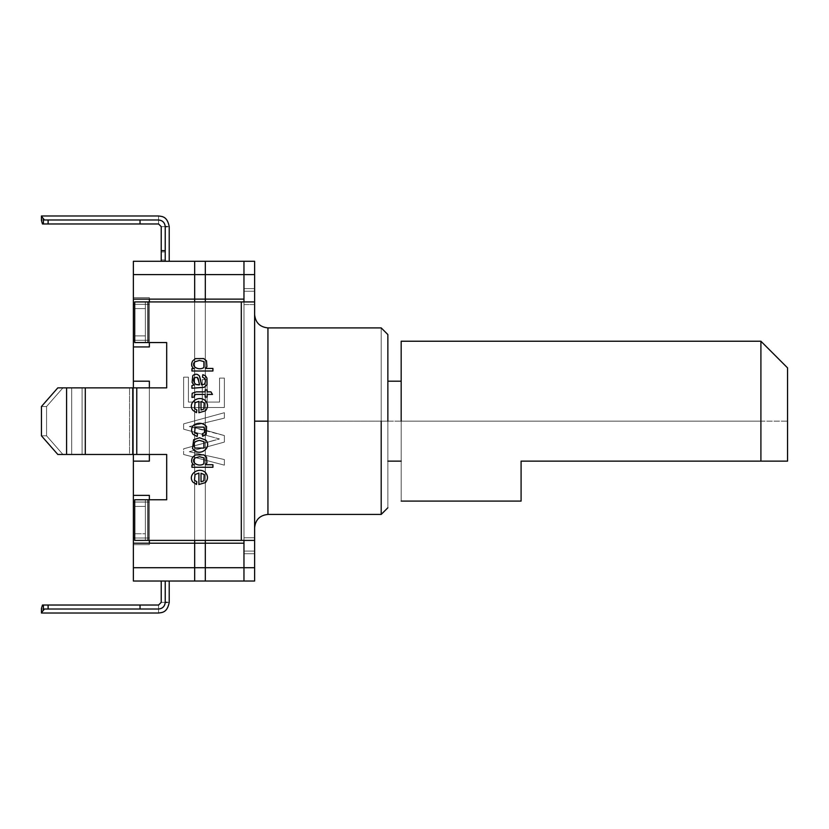 <?xml version="1.0" encoding="UTF-8"?>
<svg xmlns="http://www.w3.org/2000/svg" width="829" height="829" viewBox="0 0 829 829"><rect width="100%" height="100%" fill="white"/><g stroke="black" fill="none" stroke-linecap="round" stroke-linejoin="round"><path stroke-width="0.62" stroke-dasharray="4.14 3.11" d="M787.55 372.584L787.55 421.163L760.908 421.163L760.908 341.227L760.908 421.163L401.174 421.163L401.174 341.227L401.174 501.099L401.174 421.163L760.908 421.163L760.908 461.131L521.089 461.131L521.089 501.099L521.089 461.131L787.55 461.131L787.55 372.584M243.964 299.124L243.964 261.28L205.323 261.28L205.323 543.202L243.964 543.202L243.964 299.124L205.323 299.124L205.323 274.606L243.964 274.606L243.964 299.124L205.323 299.124L243.964 299.124L205.323 299.124L243.964 299.124L243.964 567.72L243.964 543.202L205.323 543.202L205.323 567.72L205.323 543.202L243.964 543.202L205.323 543.202L205.323 299.124L243.964 299.124M243.964 301.922L243.964 540.404L243.964 301.922L241.301 301.922L241.301 540.404L148.039 540.404L148.039 499.773L166.691 499.773L166.691 454.468L136.764 454.468L136.764 387.858L166.691 387.858L166.691 342.553L148.039 342.553L148.039 301.922L241.301 301.922L241.301 540.404L243.964 540.404L243.964 301.922L243.964 540.404L243.964 301.922L243.964 540.404L241.301 540.404L241.301 301.922L243.964 301.922L243.964 540.404L243.964 301.922L241.301 301.922L254.617 301.922L254.617 540.404L241.301 540.404L241.301 301.922L145.376 301.922L145.376 342.553L145.376 335.89L134.712 335.89L134.712 342.553L145.376 342.553L134.712 342.553L134.712 335.89L145.376 335.89L145.376 308.585L134.712 308.585L134.712 335.89L145.376 335.89L145.376 342.553L134.712 342.553L166.691 342.553L166.691 387.858L136.764 387.858L136.764 454.468L66.579 454.468L66.579 387.858L85.294 387.858L85.294 454.468L85.294 387.858L132.754 387.858L132.754 454.468L132.754 387.858L136.764 387.858L82.092 387.858L82.092 454.468L129.552 454.468L129.552 387.858L129.552 454.468L82.092 454.468L82.092 387.858L71.698 387.858L71.698 454.468L82.092 454.468L82.092 387.858L129.552 387.858L129.552 454.468L71.698 454.468L71.698 387.858L62.931 387.858L46.569 406.511L41.45 406.511L41.45 435.816L46.569 435.816L46.569 406.511L46.569 435.816L41.45 435.816L57.812 454.468L62.931 454.468L46.569 435.816L41.45 435.816L41.45 406.511L46.569 406.511L46.569 435.816L62.931 454.468L71.698 454.468L71.698 387.858L82.092 387.858L82.092 454.468L62.931 454.468L46.569 435.816L46.569 406.511L62.931 387.858L57.812 387.858L41.45 406.511L46.569 406.511L41.45 406.511L57.812 387.858L66.579 387.858L66.579 454.468L57.812 454.468L41.45 435.816L46.569 435.816L62.931 454.468L57.812 454.468L166.691 454.468L166.691 499.773L148.039 499.773L166.691 499.773L166.691 454.468L129.552 454.468L136.764 454.468L136.764 387.858L166.691 387.858L166.691 342.553L145.376 342.553L166.691 342.553L166.691 387.858L57.812 387.858L62.931 387.858L46.569 406.511L62.931 387.858L71.698 387.858L71.698 454.468L57.812 454.468L129.552 454.468L129.552 387.858L136.764 387.858L82.092 387.858L136.764 387.858L136.764 454.468L129.552 454.468L166.691 454.468L166.691 499.773L134.712 499.773L134.712 533.741L145.376 533.741L145.376 506.426L134.712 506.426L145.376 506.426L145.376 499.773L134.712 499.773L145.376 499.773L145.376 533.741L134.712 533.741L134.712 506.426L145.376 506.426L134.712 506.426L134.712 499.773L148.039 499.773L134.712 499.773L148.039 499.773L148.039 540.404L134.712 540.404L134.712 499.773L134.712 540.404L134.712 499.773L134.712 540.404L145.376 540.404L145.376 533.741L134.712 533.741L145.376 533.741L145.376 540.404L145.376 499.773L145.376 540.404L148.039 540.404L148.039 499.773L145.376 499.773L148.039 499.773L148.039 540.404L145.376 540.404L145.376 499.773L145.376 540.404L145.376 533.741L145.376 540.404L134.712 540.404L134.712 533.741L134.712 540.404L254.617 540.404L241.301 540.404L254.617 540.404L254.617 301.922L148.039 301.922L148.039 342.553L148.039 301.922L148.039 342.553L134.712 342.553L148.039 342.553L145.376 342.553L145.376 301.922L145.376 335.89L134.712 335.89L134.712 308.585L145.376 308.585L145.376 342.553L145.376 301.922L134.712 301.922L134.712 308.585L145.376 308.585L134.712 308.585L134.712 301.922L134.712 342.553L134.712 301.922L148.039 301.922L145.376 301.922L145.376 342.553L145.376 301.922L148.039 301.922L134.712 301.922L134.712 308.585L134.712 301.922L243.964 301.922L243.964 540.404L254.617 540.404L254.617 301.922L243.964 301.922L254.617 301.922L254.617 274.606L205.323 274.606L205.323 261.28L243.964 261.28L243.964 274.606L243.964 261.28L243.964 274.606L254.617 274.606L254.617 261.28L254.617 553.731L243.964 553.731L254.617 553.731L254.617 540.404L243.964 540.404L243.964 288.596L254.617 288.596L243.964 288.596L254.617 288.596L254.617 301.922L243.964 301.922L254.617 301.922L254.617 288.596L243.964 288.596L243.964 301.922L243.964 274.606L243.964 301.922L254.617 301.922L243.964 301.922L243.964 261.28L254.617 261.28L243.964 261.28L243.964 540.404L254.617 540.404L254.617 553.731L243.964 553.731L243.964 540.404L243.964 553.731L254.617 553.731L254.617 540.404L243.964 540.404L243.964 567.72L205.323 567.72L205.323 581.036L243.964 581.036L243.964 567.72L243.964 581.036L205.323 581.036L205.323 567.72L254.617 567.72L254.617 581.036L243.964 581.036L243.964 567.72L243.964 581.036L254.617 581.036L254.617 540.404L243.964 540.404L254.617 540.404L254.617 567.72L243.964 567.72L243.964 301.922M243.964 537.741L243.964 291.259L243.964 551.067L243.964 537.741L254.617 537.741L254.617 304.585L243.964 304.585L243.964 537.741L243.964 304.585L254.617 304.585L254.617 537.741L243.964 537.741L254.617 537.741L254.617 551.067L243.964 551.067L254.617 551.067L254.617 304.585L254.617 551.067L243.964 551.067L243.964 537.741L243.964 551.067L254.617 551.067L254.617 537.741L243.964 537.741M205.323 540.404L205.323 301.922L205.323 540.404M205.323 543.202L243.964 543.202L205.323 543.202L205.323 567.72L194.67 567.72L194.67 543.202L205.323 543.202L205.323 261.28L194.67 261.28L194.67 581.036L205.323 581.036L205.323 543.202L194.67 543.202L205.323 543.202L194.67 543.202L194.67 274.606L205.323 274.606L205.323 299.124L194.67 299.124L205.323 299.124L194.67 299.124L205.323 299.124L205.323 543.202L194.67 543.202L205.323 543.202M243.964 291.259L254.617 291.259L243.964 291.259L254.617 291.259L254.617 304.585L254.617 291.259L254.617 304.585L243.964 304.585L243.964 291.259L243.964 304.585L254.617 304.585L254.617 291.259L243.964 291.259M254.617 421.163L254.617 314.574L254.617 421.163M387.858 421.163L387.858 334.564L387.858 507.762L387.858 381.195L387.858 421.163L387.858 381.195L387.858 421.163L401.174 421.163L401.174 381.195L401.174 461.131L401.174 421.163L401.174 461.131L401.174 421.163L387.858 421.163L387.858 381.195L387.858 507.762L387.858 421.163L381.195 421.163L381.195 514.426L381.195 327.901L381.195 421.163L267.943 421.163L267.943 327.901L267.943 514.426L267.943 421.163L381.195 421.163L381.195 327.901L381.195 514.426L381.195 421.163L387.858 421.163L387.858 381.195M401.174 421.163L401.174 461.131M521.089 461.131L521.089 501.099L521.089 461.131M760.908 421.163L787.55 421.163L787.55 461.131L760.908 461.131L760.908 421.163M267.943 421.163L267.943 327.901L267.943 421.163M194.67 540.404L194.67 301.922L194.67 540.404M194.67 299.124L205.323 299.124L194.67 299.124L194.67 543.202L149.365 543.202L149.365 495.369L133.376 495.369L133.376 461.131L149.365 461.131L149.365 381.195L133.376 381.195L133.376 346.947L149.365 346.947L149.365 299.124L194.67 299.124L194.67 261.28L205.323 261.28L205.323 274.606L194.67 274.606L194.67 261.28L133.376 261.28L133.376 581.036L194.67 581.036L194.67 567.72L205.323 567.72L205.323 581.036L194.67 581.036L194.67 299.124L133.376 299.124L133.376 274.606L194.67 274.606L194.67 299.124L133.376 299.124L194.67 299.124M133.376 543.202L133.376 544.663L133.376 543.202L194.67 543.202L194.67 567.72L133.376 567.72L133.376 543.202L194.67 543.202L133.376 543.202L133.376 544.663L149.365 544.663L149.365 543.202L133.376 543.202L194.67 543.202L133.376 543.202L133.376 544.663L149.365 544.663L133.376 544.663L133.376 543.202M133.376 454.468L133.376 387.858L133.376 454.468M149.365 387.858L149.365 454.468M149.365 499.773L149.365 540.404L149.365 499.773M149.365 301.922L149.365 342.553L149.365 301.922M133.376 299.124L149.365 299.124L133.376 299.124L133.376 297.652L149.365 297.652L149.365 299.124L149.365 297.652L133.376 297.652L149.365 297.652L149.365 304.316L134.712 304.316L149.365 304.316L149.365 346.947L133.376 346.947L149.365 346.947L133.376 346.947L133.376 304.316L149.365 304.316L149.365 297.652L133.376 297.652L133.376 299.124L149.365 299.124L149.365 297.652L133.376 297.652L149.365 297.652L149.365 346.947L149.365 340.294L133.376 340.294L149.365 340.294L149.365 304.316L133.376 304.316L133.376 297.652L149.365 297.652L149.365 304.316L149.365 297.652L133.376 297.652L133.376 299.124M133.376 538.011L133.376 502.032L149.365 502.032L149.365 538.011L133.376 538.011L149.365 538.011L149.365 495.369L133.376 495.369L149.365 495.369L149.365 544.663L149.365 502.032L134.712 502.032L149.365 502.032L149.365 544.663L133.376 544.663L149.365 544.663L133.376 544.663L149.365 544.663L149.365 538.011L134.712 538.011L149.365 538.011L149.365 544.663L133.376 544.663L133.376 538.011M133.376 495.369L149.365 495.369L149.365 502.032L149.365 495.369L133.376 495.369L149.365 495.369L149.365 502.032L133.376 502.032L133.376 495.369M134.712 340.294L149.365 340.294L149.365 346.947L133.376 346.947L149.365 346.947L149.365 340.294L134.712 340.294M133.376 381.195L149.365 381.195L133.376 381.195L149.365 381.195L149.365 461.131L133.376 461.131L133.376 381.195L149.365 381.195L149.365 461.131L133.376 461.131L149.365 461.131L149.365 381.195L133.376 381.195M149.365 461.131L133.376 461.131L149.365 461.131L149.365 381.195M133.376 274.606L133.376 261.28L194.67 261.28L194.67 274.606L133.376 274.606M133.376 581.036L133.376 567.72L194.67 567.72L194.67 581.036L133.376 581.036M214.67 440.189L183.613 448.81L183.613 454.479L224.379 465.152L224.379 459.546L189.302 451.712L224.379 442.085L224.379 435.557L203.747 429.754L189.302 426.583L224.379 435.557L224.379 442.085L189.302 451.712L224.379 459.546L224.379 465.152L183.613 454.479L183.613 448.81L219.467 438.966L183.613 429.184L219.467 438.966L183.613 448.81L214.67 440.189M198.162 424.521L224.379 418.127L189.302 426.583L224.379 418.127L224.379 412.707L183.613 423.868L183.613 429.184L183.613 423.868L224.379 412.707L224.379 418.127L189.302 426.583L203.747 429.754L189.302 426.583M188.432 377.164L183.613 377.164L183.613 407.495L224.379 407.495L224.379 378.117L219.55 378.117L219.55 402.075L207.115 402.075L207.115 379.63L202.286 379.63L202.286 402.075L188.432 402.075L188.432 377.164L188.432 402.075L202.286 402.075L202.286 379.63L207.115 379.63L207.115 402.075L219.55 402.075L219.55 378.117L224.379 378.117L224.379 407.495L183.613 407.495L183.613 377.164L183.613 407.495L224.379 407.495L224.379 378.117L219.55 378.117L219.55 402.075L207.115 402.075L207.115 379.63L202.286 379.63L202.286 402.075L188.432 402.075L188.432 377.164L183.613 377.164L188.432 377.164L188.432 402.075L202.286 402.075L202.286 379.63L207.115 379.63L207.115 402.075L219.55 402.075L219.55 378.117L224.379 378.117L224.379 407.495L183.613 407.495L183.613 377.164L188.432 377.164M57.812 387.858L82.092 387.858L57.812 387.858M243.964 581.036L243.964 567.72L243.964 581.036M243.964 540.404L243.964 553.731L243.964 540.404M241.301 540.404L148.039 540.404L148.039 499.773L166.691 499.773L166.691 454.468L136.764 454.468L136.764 387.858L166.691 387.858L166.691 342.553L148.039 342.553L148.039 301.922L241.301 301.922L241.301 540.404L241.301 301.922L148.039 301.922L148.039 342.553L166.691 342.553L166.691 387.858L136.764 387.858L136.764 454.468L166.691 454.468L166.691 499.773L148.039 499.773L148.039 540.404L241.301 540.404M183.613 454.479L224.379 465.152L224.379 459.546L189.302 451.712L224.379 442.085L224.379 435.557L203.747 429.754L224.379 435.557L224.379 442.085L189.302 451.712L224.379 459.546L224.379 465.152L183.613 454.479M224.379 412.707L183.613 423.868L183.613 429.184L214.701 437.671L183.613 429.184L183.613 423.868L224.379 412.707L224.379 418.127M191.934 368.625L193.851 368.625L191.934 368.625L191.934 370.998L212.918 370.998L212.918 368.449L205.385 368.449L212.918 368.449M195.395 358.636L203.675 358.574L195.395 358.636L192.608 361.009C190.95 364.169 191.364 366.708 193.851 368.625M206.908 366.687L205.385 368.449L206.908 366.687L206.504 360.843M199.53 360.449L195.157 361.693L199.53 360.449M203.893 367.485L203.944 361.61L203.893 367.485M192.1 382.324L193.862 385.081L192.1 382.324L192.815 375.578M200.701 380.262L199.468 376.065M202.815 374.667L205.426 375.796L202.815 374.667L202.483 377.195C205.499 378.428 206.162 380.749 204.483 384.179L201.582 384.915M206.96 378.086L207.032 384.718L206.96 378.086M198.608 384.915L196.048 384.49M197.24 377.319L194.307 377.755L197.24 377.319L198.058 378.356L199.551 384.843M193.862 385.081L191.934 385.589L191.934 388.241L204.131 387.319M205.167 394.428L196.266 394.428L205.167 394.428L205.167 397.06L205.167 394.428M196.4 391.858L205.167 391.858L205.167 389.931L205.167 391.858L196.4 391.858L192.193 393.267M207.157 389.931L207.157 391.858L210.929 391.858L207.157 391.858L207.157 389.931L205.167 389.931M212.473 394.428L207.157 394.428L207.157 397.06L207.157 394.428L212.473 394.428L210.929 391.858M205.167 397.06L207.157 397.06M191.976 397.412L194.255 397.06M201.022 401.485L201.022 410.034L201.022 401.485L204.203 402.821L201.022 401.485M195.053 402.749L194.452 408.407L195.053 402.749L198.908 401.329L198.908 412.738L198.908 401.329M192.888 410.324C187.147 403.018 198.618 394.48 205.374 400.676C198.618 394.48 187.147 403.018 192.888 410.324M198.908 412.738L205.426 410.821M196.504 412.655L196.836 410.003M204.203 402.821L203.893 409.06L201.022 410.034M204.608 432.52L203.996 427.142L204.608 432.52M195.105 427.08L194.639 432.697L195.105 427.08M206.576 426.583L206.234 434.272L206.576 426.583C202.815 422.707 198.504 422.23 193.644 425.173C191.126 428.013 190.95 431.08 193.084 434.375M202.307 433.795L202.639 436.282M197.167 436.51L197.52 433.992M199.54 440.396C193.706 441.515 192.245 444.085 195.178 448.095C192.245 444.085 193.706 441.515 199.54 440.396M203.893 448.085L203.903 441.681L203.893 448.085M195.147 451.131C202.328 455.328 211.737 446.644 205.81 440.095C211.737 446.644 202.328 455.328 195.147 451.131L192.525 448.572M193.654 439.722L199.551 437.753L193.654 439.722M191.934 464.903L193.851 464.903L191.934 464.903L191.934 467.276L212.918 467.276L212.918 464.727L205.385 464.727L212.918 464.727M195.395 454.934L203.675 454.841L195.395 454.934L192.608 457.287C190.939 460.416 191.354 462.955 193.851 464.903M206.908 462.965L205.385 464.727L206.908 462.965L206.504 457.121M199.53 456.727L195.157 457.971L199.53 456.727M203.893 463.774L203.944 457.888L203.893 463.774M201.022 473.245L201.022 481.804L201.022 473.245L204.203 474.592L201.022 473.245M195.053 474.52L194.452 480.167L195.053 474.52L198.908 473.09L198.908 484.509L198.908 473.09M192.888 482.095C187.147 474.665 198.67 466.312 205.374 472.437C198.67 466.312 187.147 474.665 192.888 482.095M198.908 484.509L205.426 482.582M196.504 484.437L196.836 481.773M204.203 474.592L203.893 480.82L201.022 481.804M161.23 261.28C166.277 261.28 166.277 261.28 161.23 261.28L165.23 261.28C170.391 261.28 170.391 261.28 165.23 261.28L161.23 261.28L161.23 226.638C166.277 226.638 166.277 226.638 161.23 226.638C166.277 226.638 166.277 226.638 161.23 226.638L161.23 261.28C166.277 261.28 166.277 261.28 161.23 261.28C166.277 261.28 166.277 261.28 161.23 261.28L161.23 226.638L158.567 223.975L42.466 223.975L158.567 223.975C158.567 218.939 158.567 218.939 158.567 223.975C158.567 218.939 158.567 218.939 158.567 223.975L42.466 223.975L41.45 220.493L41.45 216.296L43.398 218.856L41.45 216.296L41.45 220.493L42.466 223.975L158.567 223.975L140.039 223.975L140.039 219.986L48.113 219.986L48.113 223.975L140.039 223.975L48.113 223.975L48.113 219.986L44.445 219.986L158.567 219.986C158.567 214.815 158.567 214.815 158.567 219.986C158.567 214.815 158.567 214.815 158.567 219.986L44.445 219.986L43.398 218.856L44.445 219.986L158.567 219.986L48.113 219.986L140.039 219.986L140.039 223.975L140.039 219.986L158.567 219.986L44.445 219.986L140.039 219.986L140.039 223.975L140.039 219.986L158.567 219.986C162.588 220.4 164.805 222.628 165.23 226.638L165.23 261.28C170.391 261.28 170.391 261.28 165.23 261.28C170.391 261.28 170.391 261.28 165.23 261.28L165.23 226.638L169.22 226.638L165.23 226.638L165.23 261.28L165.23 226.638L165.23 261.28L161.23 261.28L165.23 261.28L165.23 226.638C164.805 222.628 162.588 220.4 158.567 219.986L140.039 219.986L140.039 223.975L158.567 223.975L161.23 226.638L161.23 261.28C166.277 261.28 166.277 261.28 161.23 261.28L165.23 261.28C170.391 261.28 170.391 261.28 165.23 261.28L161.23 261.28L161.23 226.638L158.567 223.975C158.567 218.939 158.567 218.939 158.567 223.975C158.567 218.939 158.567 218.939 158.567 223.975L161.23 226.638C166.277 226.638 166.277 226.638 161.23 226.638C166.277 226.638 166.277 226.638 161.23 226.638L158.567 223.975L161.23 226.638L158.567 223.975L161.23 226.638L158.567 223.975L140.039 223.975L140.039 219.986L140.039 223.975L140.039 219.986L158.567 219.986C162.588 220.4 164.805 222.628 165.23 226.638C164.805 222.628 162.588 220.4 158.567 219.986C158.567 214.815 158.567 214.815 158.567 219.986C158.567 214.815 158.567 214.815 158.567 219.986C162.588 220.4 164.805 222.628 165.23 226.638L169.22 226.638L165.23 226.638C164.805 222.628 162.588 220.4 158.567 219.986C162.588 220.4 164.805 222.628 165.23 226.638C164.805 222.628 162.588 220.4 158.567 219.986C162.588 220.4 164.805 222.628 165.23 226.638L165.23 251.954L161.23 251.954L161.23 226.638L161.23 251.954C161.23 261.446 161.23 261.446 161.23 251.954L161.23 226.638C166.277 226.638 166.277 226.638 161.23 226.638C166.277 226.638 166.277 226.638 161.23 226.638L161.23 261.28C166.277 261.28 166.277 261.28 161.23 261.28C166.277 261.28 166.277 261.28 161.23 261.28L165.23 261.28L165.23 226.638L165.23 261.28C170.391 261.28 170.391 261.28 165.23 261.28C170.391 261.28 170.391 261.28 165.23 261.28L165.23 226.638L165.23 261.28L165.23 226.638L169.22 226.638L165.23 226.638L165.23 261.28L165.23 226.638C164.805 222.628 162.588 220.4 158.567 219.986C158.567 214.815 158.567 214.815 158.567 219.986C158.567 214.815 158.567 214.815 158.567 219.986L44.445 219.986L48.113 219.986L48.113 223.975L43.398 223.975L43.398 218.856L44.445 219.986L43.398 218.856L43.398 223.975L48.113 223.975L48.113 219.986L44.445 219.986L158.567 219.986L48.113 219.986L48.113 223.975L43.398 223.975L43.398 218.856L41.45 216.296L41.45 220.493L42.466 223.975L43.398 223.975L42.466 223.975L41.45 220.493L41.45 216.296L43.398 218.856L43.398 223.975L42.466 223.975L158.567 223.975L42.466 223.975L140.039 223.975L140.039 219.986L44.445 219.986L41.45 216.296L44.445 219.986L158.567 219.986L44.445 219.986L140.039 219.986L140.039 223.975L48.113 223.975L48.113 219.986L158.567 219.986L140.039 219.986L140.039 223.975L140.039 219.986L140.039 223.975L158.567 223.975C158.567 218.939 158.567 218.939 158.567 223.975C158.567 218.939 158.567 218.939 158.567 223.975L42.466 223.975L41.45 220.493L41.45 216.296L41.45 220.493L42.466 223.975L158.567 223.975L161.23 226.638L161.23 261.28L161.23 250.627L165.23 250.627L165.23 261.28L161.23 261.28C166.277 261.28 166.277 261.28 161.23 261.28L165.23 261.28C170.391 261.28 170.391 261.28 165.23 261.28L161.23 261.28L161.23 226.638L158.567 223.975C158.567 218.939 158.567 218.939 158.567 223.975C158.567 218.939 158.567 218.939 158.567 223.975L161.23 226.638C166.277 226.638 166.277 226.638 161.23 226.638C166.277 226.638 166.277 226.638 161.23 226.638L158.567 223.975L161.23 226.638L158.567 223.975L161.23 226.638L161.23 261.28C166.277 261.28 166.277 261.28 161.23 261.28C166.277 261.28 166.277 261.28 161.23 261.28L161.23 226.638L161.23 261.28L161.23 226.638L161.23 261.28L165.23 261.28L165.23 226.638C164.805 222.628 162.588 220.4 158.567 219.986C162.588 220.4 164.805 222.628 165.23 226.638L169.22 226.638L165.23 226.638C164.805 222.628 162.588 220.4 158.567 219.986C158.567 214.815 158.567 214.815 158.567 219.986C158.567 214.815 158.567 214.815 158.567 219.986C162.588 220.4 164.805 222.628 165.23 226.638C164.805 222.628 162.588 220.4 158.567 219.986C162.588 220.4 164.805 222.628 165.23 226.638L169.22 226.638L165.23 226.638L165.23 261.28C170.391 261.28 170.391 261.28 165.23 261.28C170.391 261.28 170.391 261.28 165.23 261.28L165.23 226.638L165.23 261.28L165.23 226.638L165.23 261.28L161.23 261.28M165.23 602.455C164.795 606.393 162.567 608.579 158.567 609.014C162.588 608.6 164.805 606.372 165.23 602.362L169.22 602.362L165.23 602.362C164.805 606.372 162.588 608.6 158.567 609.014C162.588 608.6 164.805 606.372 165.23 602.362C164.805 606.372 162.588 608.6 158.567 609.014C158.567 614.185 158.567 614.185 158.567 609.014C158.567 614.185 158.567 614.185 158.567 609.014C162.588 608.6 164.805 606.372 165.23 602.362C164.805 606.372 162.588 608.6 158.567 609.014C162.588 608.6 164.805 606.372 165.23 602.362L165.23 581.036L161.23 581.036C166.277 581.036 166.277 581.036 161.23 581.036L165.23 581.036C170.391 581.036 170.391 581.036 165.23 581.036L161.23 581.036L161.23 602.362C166.277 602.362 166.277 602.362 161.23 602.362C166.277 602.362 166.277 602.362 161.23 602.362L161.23 581.036C166.277 581.036 166.277 581.036 161.23 581.036C166.277 581.036 166.277 581.036 161.23 581.036L165.23 581.036C170.391 581.036 170.391 581.036 165.23 581.036C170.391 581.036 170.391 581.036 165.23 581.036L165.23 602.362L165.23 581.036L165.23 602.362L165.23 581.036L161.23 581.036C166.277 581.036 166.277 581.036 161.23 581.036L165.23 581.036L165.23 602.362L165.23 581.036C170.391 581.036 170.391 581.036 165.23 581.036L161.23 581.036L161.23 602.362L158.567 605.025L42.466 605.025L158.567 605.025L42.466 605.025L41.45 608.507L41.45 612.704L44.445 609.014L158.567 609.014C158.567 614.185 158.567 614.185 158.567 609.014L44.445 609.014L140.039 609.014L48.113 609.014L48.113 605.025L140.039 605.025L140.039 609.014L140.039 605.025L140.039 609.014L158.567 609.014L44.445 609.014L140.039 609.014L140.039 605.025L158.567 605.025C158.567 610.061 158.567 610.061 158.567 605.025C158.567 610.061 158.567 610.061 158.567 605.025L42.466 605.025L158.567 605.025L161.23 602.362C166.277 602.362 166.277 602.362 161.23 602.362C166.277 602.362 166.277 602.362 161.23 602.362L158.567 605.025C158.567 610.061 158.567 610.061 158.567 605.025C158.567 610.061 158.567 610.061 158.567 605.025L161.23 602.362L158.567 605.025L161.23 602.362L161.23 581.036C166.277 581.036 166.277 581.036 161.23 581.036C166.277 581.036 166.277 581.036 161.23 581.036L161.23 602.362L161.23 581.036L165.23 581.036L165.23 602.362C164.805 606.372 162.588 608.6 158.567 609.014L140.039 609.014L140.039 605.025L140.039 609.014L140.039 605.025L158.567 605.025L42.466 605.025L48.113 605.025L48.113 609.014L44.445 609.014L43.398 610.144L43.398 605.025L43.398 610.144L41.45 612.704L41.45 608.507L42.466 605.025L158.567 605.025L48.113 605.025L48.113 609.014L158.567 609.014C162.588 608.6 164.805 606.372 165.23 602.362C164.805 606.372 162.588 608.6 158.567 609.014C158.567 614.185 158.567 614.185 158.567 609.014C162.588 608.6 164.805 606.372 165.23 602.362L169.22 602.362L165.23 602.362C164.805 606.372 162.588 608.6 158.567 609.014C162.588 608.6 164.805 606.372 165.23 602.362L165.23 581.036C170.391 581.036 170.391 581.036 165.23 581.036C170.391 581.036 170.391 581.036 165.23 581.036L165.23 602.362L169.22 602.362L165.23 602.362L165.23 581.036L165.23 602.362C164.805 606.372 162.588 608.6 158.567 609.014L44.445 609.014L41.45 612.704L44.445 609.014L158.567 609.014C158.567 614.185 158.567 614.185 158.567 609.014C158.567 614.185 158.567 614.185 158.567 609.014L44.445 609.014L140.039 609.014L48.113 609.014L48.113 605.025L140.039 605.025L140.039 609.014L44.445 609.014L158.567 609.014L140.039 609.014L140.039 605.025L140.039 609.014L140.039 605.025L158.567 605.025C158.567 610.061 158.567 610.061 158.567 605.025C158.567 610.061 158.567 610.061 158.567 605.025L42.466 605.025L41.45 608.507L41.45 612.704L41.45 608.507L42.466 605.025L158.567 605.025L161.23 602.362C166.277 602.362 166.277 602.362 161.23 602.362C166.277 602.362 166.277 602.362 161.23 602.362L161.23 581.036L161.23 602.362L158.567 605.025L140.039 605.025L140.039 609.014L158.567 609.014L140.039 609.014L140.039 605.025L140.039 609.014M43.398 605.025L48.113 605.025L48.113 609.014L44.445 609.014L43.398 610.144L43.398 605.025L43.398 610.144L44.445 609.014L48.113 609.014L48.113 605.025L42.466 605.025L41.45 608.507L41.45 612.704L43.398 610.144L43.398 605.025L43.398 610.144L41.45 612.704L41.45 608.507L42.466 605.025L43.398 605.025M158.567 605.025L161.23 602.362C166.277 602.362 166.277 602.362 161.23 602.362C166.277 602.362 166.277 602.362 161.23 602.362L158.567 605.025C158.567 610.061 158.567 610.061 158.567 605.025C158.567 610.061 158.567 610.061 158.567 605.025L161.23 602.362L158.567 605.025M165.23 251.954C165.23 261.446 165.23 261.446 165.23 251.954L165.23 250.627L161.23 250.627L165.23 250.627L161.23 250.627L161.23 251.954L165.23 251.954C165.23 261.446 165.23 261.446 165.23 251.954C165.23 261.446 165.23 261.446 165.23 251.954L161.23 251.954C161.23 261.446 161.23 261.446 161.23 251.954C161.23 261.446 161.23 261.446 161.23 251.954L165.23 251.954L165.23 250.627L165.23 251.954C165.23 261.446 165.23 261.446 165.23 251.954L165.23 250.627L161.23 250.627L161.23 251.954L165.23 251.954L161.23 251.954C161.23 261.446 161.23 261.446 161.23 251.954L161.23 250.627L161.23 251.954L161.23 250.627L165.23 250.627L165.23 251.954C165.23 261.446 165.23 261.446 165.23 251.954C165.23 261.446 165.23 261.446 165.23 251.954L161.23 251.954C161.23 261.446 161.23 261.446 161.23 251.954C161.23 261.446 161.23 261.446 161.23 251.954L165.23 251.954M48.113 223.975L43.398 223.975L43.398 218.856L44.445 219.986L48.113 219.986L48.113 223.975L48.113 219.986L44.445 219.986L43.398 218.856L43.398 223.975L140.039 223.975L140.039 219.986L140.039 223.975L158.567 223.975L42.466 223.975L43.398 223.975L43.398 218.856L41.45 216.296L41.45 220.493L42.466 223.975L41.45 220.493L41.45 216.296L43.398 218.856L43.398 223.975L42.466 223.975L48.113 223.975L48.113 219.986L140.039 219.986L140.039 223.975L43.398 223.975L43.398 218.856L41.45 216.296L44.445 219.986L43.398 218.856L43.398 223.975L42.466 223.975L158.567 223.975C158.567 218.939 158.567 218.939 158.567 223.975C158.567 218.939 158.567 218.939 158.567 223.975L42.466 223.975L158.567 223.975L140.039 223.975L140.039 219.986L44.445 219.986L158.567 219.986C158.567 214.815 158.567 214.815 158.567 219.986L44.445 219.986L48.113 219.986L48.113 223.975M161.23 226.638C166.277 226.638 166.277 226.638 161.23 226.638C166.277 226.638 166.277 226.638 161.23 226.638L158.567 223.975L161.23 226.638C166.277 226.638 166.277 226.638 161.23 226.638L158.567 223.975C158.567 218.939 158.567 218.939 158.567 223.975C158.567 218.939 158.567 218.939 158.567 223.975L161.23 226.638M165.22 226.452C164.784 222.597 162.567 220.441 158.567 219.986L140.039 219.986L140.039 223.975L140.039 219.986L158.567 219.986C162.588 220.4 164.805 222.628 165.23 226.638C164.805 222.628 162.588 220.4 158.567 219.986C162.588 220.4 164.805 222.628 165.23 226.638C164.805 222.628 162.588 220.4 158.567 219.986C158.567 214.815 158.567 214.815 158.567 219.986C162.588 220.4 164.805 222.628 165.23 226.638C164.805 222.628 162.588 220.4 158.567 219.986L41.45 219.986L158.567 219.986C162.588 220.4 164.805 222.618 165.23 226.638L165.23 261.28M41.45 220.493L42.466 223.975L41.45 220.493L41.45 216.296M140.039 219.986L140.039 223.975L140.039 219.986M169.22 226.638L169.22 261.28L169.22 226.638C167.189 216.079 161.893 216.504 158.567 215.986L41.45 215.986L158.567 215.986C161.893 216.504 167.189 216.079 169.22 226.638M165.23 602.362L165.23 581.036L165.23 602.362M158.567 609.014L41.45 609.014L158.567 609.014C162.567 608.559 164.784 606.403 165.22 602.548M41.45 613.014L158.567 613.014C161.893 612.496 167.189 612.921 169.22 602.362L169.22 581.036M165.23 259.954L161.23 259.954L165.23 259.954M165.23 226.638C164.805 222.618 162.588 220.4 158.567 219.986L41.45 219.986"/><path stroke-width="1.24" d="M787.55 372.584L787.55 461.131L787.55 367.869L760.908 341.227L760.908 461.131L787.55 461.131L760.908 461.131L760.908 341.227L401.174 341.227M521.089 461.131L760.908 461.131L521.089 461.131L521.089 501.099L521.089 461.131M401.174 421.163L401.174 341.227L401.174 421.163M243.964 261.28L243.964 301.922L243.964 274.606L205.323 274.606L205.323 261.28L243.964 261.28L205.323 261.28L205.323 299.124L205.323 274.606L243.964 274.606L243.964 261.28L254.617 261.28L243.964 261.28M243.964 540.404L243.964 581.036L205.323 581.036L205.323 540.404L205.323 567.72L243.964 567.72L243.964 543.202L205.323 543.202L243.964 543.202L243.964 540.404M205.323 301.922L205.323 299.124L243.964 299.124L205.323 299.124L205.323 301.922L205.323 274.606L194.67 274.606L194.67 299.124L205.323 299.124L205.323 301.922M205.323 567.72L205.323 581.036L243.964 581.036L243.964 567.72L205.323 567.72L205.323 581.036L194.67 581.036L194.67 540.404L194.67 567.72L205.323 567.72L205.323 543.202L205.323 567.72L194.67 567.72L194.67 581.036L205.323 581.036L205.323 567.72M381.195 421.163L381.195 514.426L381.195 421.163M267.943 421.163L267.943 327.901L267.943 514.426L267.943 327.901L267.943 514.426L267.943 421.163L254.617 421.163L267.943 421.163M387.858 421.163L387.858 334.564L387.858 421.163M194.67 301.922L194.67 261.28L205.323 261.28L205.323 299.124L194.67 299.124L194.67 301.922M205.323 540.404L205.323 543.202L194.67 543.202L205.323 543.202L205.323 540.404M194.67 261.28L194.67 274.606L205.323 274.606L205.323 261.28L194.67 261.28L194.67 299.124L194.67 274.606L133.376 274.606L133.376 261.28L194.67 261.28L133.376 261.28L133.376 299.124L133.376 274.606L194.67 274.606L194.67 261.28M133.376 581.036L133.376 454.468L133.376 495.369L149.365 495.369L149.365 499.773L149.365 495.369L133.376 495.369L133.376 538.011L134.712 538.011L133.376 538.011L133.376 567.72L194.67 567.72L194.67 543.202L133.376 543.202L194.67 543.202L194.67 581.036L133.376 581.036L194.67 581.036L194.67 567.72L133.376 567.72L133.376 581.036M133.376 387.858L133.376 299.124L194.67 299.124L133.376 299.124L133.376 340.294L134.712 340.294L133.376 340.294L133.376 381.195L149.365 381.195L149.365 387.858L149.365 381.195L133.376 381.195L133.376 387.858M194.67 540.404L194.67 543.202L194.67 540.404M149.365 454.468L149.365 461.131L133.376 461.131L149.365 461.131L149.365 454.468L149.365 461.131M149.365 540.404L149.365 543.202L149.365 540.404M149.365 299.124L149.365 301.922L149.365 299.124M149.365 342.553L149.365 346.947L133.376 346.947L149.365 346.947L149.365 342.553M134.712 502.032L133.376 502.032L134.712 502.032M134.712 304.316L133.376 304.316L134.712 304.316M149.365 381.195L149.365 387.858M136.764 387.858L136.764 454.468L166.691 454.468L166.691 499.773L148.039 499.773L148.039 540.404L241.301 540.404L241.301 301.922L148.039 301.922L148.039 342.553L166.691 342.553L166.691 387.858L66.579 387.858L66.579 454.468L85.294 454.468L85.294 387.858L85.294 454.468L132.754 454.468L132.754 387.858L132.754 454.468L136.764 454.468L136.764 387.858L166.691 387.858L166.691 342.553L134.712 342.553L148.039 342.553L148.039 301.922L134.712 301.922L134.712 342.553L134.712 301.922L241.301 301.922L241.301 540.404L254.617 540.404L254.617 301.922L241.301 301.922L254.617 301.922L254.617 540.404L148.039 540.404L148.039 499.773L166.691 499.773L166.691 454.468L66.579 454.468L66.579 387.858L57.812 387.858L41.45 406.511L57.812 387.858L136.764 387.858M212.918 464.727L212.918 467.276L191.934 467.276L191.934 464.903L193.851 464.903C191.354 462.955 190.939 460.416 192.608 457.287L195.395 454.934L203.675 454.841L206.504 457.121L206.908 462.965L205.385 464.727L212.918 464.727L212.918 467.276L191.934 467.276L191.934 464.903L191.934 467.276L212.918 467.276L212.918 464.727L205.385 464.727L206.908 462.965L206.504 457.121L203.675 454.841L195.395 454.934L192.608 457.287C190.939 460.416 191.354 462.955 193.851 464.903L191.934 464.903M199.551 437.753L205.81 440.095C211.737 446.644 202.328 455.328 195.147 451.131L192.525 448.572L193.654 439.722L199.551 437.753L205.81 440.095L199.551 437.753L193.654 439.722L192.525 448.572L193.654 439.722L192.525 448.572L195.147 451.131C202.328 455.328 211.737 446.644 205.81 440.095L199.551 437.753M198.908 401.329L195.053 402.749L194.452 408.407L196.836 410.003L196.504 412.655L192.888 410.324C187.147 403.018 198.618 394.48 205.374 400.676C208.183 404.013 208.203 407.391 205.426 410.821L198.908 412.738L198.908 401.329L195.053 402.749L198.908 401.329L198.908 412.738L205.426 410.821C208.203 407.391 208.183 404.013 205.374 400.676C198.618 394.48 187.147 403.018 192.888 410.324L196.504 412.655L196.836 410.003L194.452 408.407L195.053 402.749M204.131 387.319L207.032 384.718L204.131 387.319L191.934 388.241L191.934 385.589L193.862 385.081L192.1 382.324L192.815 375.578C195.209 373.63 197.426 373.796 199.468 376.065L201.582 384.915L204.483 384.179C206.162 380.749 205.499 378.428 202.483 377.195L202.815 374.667L205.426 375.796L206.96 378.086L207.032 384.718L204.131 387.319L191.934 388.241L191.934 385.589L193.862 385.081L191.934 385.589L191.934 388.241L204.131 387.319L207.032 384.718L206.96 378.086L205.426 375.796L202.815 374.667L202.483 377.195C205.499 378.428 206.162 380.749 204.483 384.179L201.582 384.915L199.468 376.065C197.426 373.796 195.209 373.63 192.815 375.578L192.1 382.324L193.862 385.081M212.918 368.449L212.918 370.998L191.934 370.998L191.934 368.625L193.851 368.625C191.364 366.708 190.95 364.169 192.608 361.009L195.395 358.636L203.675 358.574L206.504 360.843L206.908 366.687L205.385 368.449L212.918 368.449L212.918 370.998L191.934 370.998L191.934 368.625L191.934 370.998L212.918 370.998L212.918 368.449L205.385 368.449L206.908 366.687L206.504 360.843L203.675 358.574L195.395 358.636L192.608 361.009C190.95 364.169 191.364 366.708 193.851 368.625L191.934 368.625M205.167 394.428L196.266 394.428L205.167 394.428L205.167 397.06L205.167 394.428M194.856 394.563L194.255 397.06L191.976 397.412L192.193 393.267L196.4 391.858L205.167 391.858L205.167 389.931L207.157 389.931L207.157 391.858L210.929 391.858L212.473 394.428L207.157 394.428L207.157 397.06L205.167 397.06L207.157 397.06L207.157 394.428L212.473 394.428L210.929 391.858L207.157 391.858L207.157 389.931L205.167 389.931L205.167 391.858L196.4 391.858L192.193 393.267L191.976 397.412L194.255 397.06L194.349 395.008L196.266 394.428L194.856 394.563M202.307 433.795L204.608 432.52L203.996 427.142L195.105 427.08L194.639 432.697L197.52 433.992L197.167 436.51L193.084 434.375C190.95 431.08 191.126 428.013 193.644 425.173C198.504 422.23 202.815 422.707 206.576 426.583L206.234 434.272L202.639 436.282L202.307 433.795L204.608 432.52L202.307 433.795L202.639 436.282L206.234 434.272L206.576 426.583C202.815 422.707 198.504 422.23 193.644 425.173C191.126 428.013 190.95 431.08 193.084 434.375L197.167 436.51L197.52 433.992L194.639 432.697L195.105 427.08L203.996 427.142L204.608 432.52L202.307 433.795L202.639 436.282L206.234 434.272L202.639 436.282M198.908 473.09L195.053 474.52L194.452 480.167L196.836 481.773L196.504 484.437L192.888 482.095C187.147 474.665 198.67 466.312 205.374 472.437C208.183 475.805 208.203 479.183 205.426 482.582L198.908 484.509L198.908 473.09L195.053 474.52L198.908 473.09L198.908 484.509L205.426 482.582C208.203 479.183 208.183 475.805 205.374 472.437C198.67 466.312 187.147 474.665 192.888 482.095L196.504 484.437L196.836 481.773L194.452 480.167L195.053 474.52M41.45 435.816L41.45 406.511L41.45 435.816L57.812 454.468L41.45 435.816M57.812 454.468L66.579 454.468L57.812 454.468M134.712 499.773L148.039 499.773L134.712 499.773L134.712 540.404L134.712 499.773M134.712 540.404L148.039 540.404L134.712 540.404M243.964 274.606L254.617 274.606L254.617 261.28L254.617 301.922L254.617 274.606L243.964 274.606M243.964 581.036L254.617 581.036L254.617 567.72L243.964 567.72L254.617 567.72L254.617 581.036L243.964 581.036M254.617 540.404L254.617 567.72L254.617 540.404M193.851 368.625C191.364 366.708 190.95 364.169 192.608 361.009L195.395 358.636M206.504 360.843L203.675 358.574L206.504 360.843L206.908 366.687M195.157 361.693C189.82 365.579 198.556 371.382 203.893 367.485C198.556 371.382 189.82 365.579 195.157 361.693L199.53 360.449L203.944 361.61L199.53 360.449L203.944 361.61L203.893 367.485C198.556 371.382 189.82 365.579 195.157 361.693C189.82 365.579 198.556 371.382 203.893 367.485L203.944 361.61L199.53 360.449L195.157 361.693M199.468 376.065C197.426 373.796 195.209 373.63 192.815 375.578C195.209 373.63 197.426 373.796 199.468 376.065L200.701 380.262M201.582 384.915L204.483 384.179C206.162 380.749 205.499 378.428 202.483 377.195L202.815 374.667M205.426 375.796L206.96 378.086L205.426 375.796M199.551 384.843L196.048 384.49C193.634 382.656 193.053 380.407 194.307 377.755C193.053 380.407 193.634 382.656 196.048 384.49L199.551 384.843L198.058 378.356L198.577 380.615L197.24 377.319L198.058 378.356L197.24 377.319L194.307 377.755L197.24 377.319M192.815 375.578L192.1 382.324M196.048 384.49C193.634 382.656 193.053 380.407 194.307 377.755C193.053 380.407 193.634 382.656 196.048 384.49L198.608 384.915M194.255 397.06L194.349 395.008L194.255 397.06L191.976 397.412L192.193 393.267L196.4 391.858M205.167 389.931L207.157 389.931M210.929 391.858L212.473 394.428M207.157 397.06L205.167 397.06M192.193 393.267L191.976 397.412M201.022 410.034L201.022 401.485L204.203 402.821L203.893 409.06L201.022 410.034L203.893 409.06L204.203 402.821L201.022 401.485L201.022 410.034L203.893 409.06L204.203 402.821M196.836 410.003L194.452 408.407L196.836 410.003L196.504 412.655L192.888 410.324L196.504 412.655M205.426 410.821C208.203 407.391 208.183 404.013 205.374 400.676C208.183 404.013 208.203 407.391 205.426 410.821L198.908 412.738M203.996 427.142L195.105 427.08L203.996 427.142M197.52 433.992L194.639 432.697L197.52 433.992L197.167 436.51L193.084 434.375C190.95 431.08 191.126 428.013 193.644 425.173C198.504 422.23 202.815 422.707 206.576 426.583M193.084 434.375L197.167 436.51M195.178 448.095L203.893 448.085L195.178 448.095C192.245 444.085 193.706 441.515 199.54 440.396L203.903 441.681L199.54 440.396L203.903 441.681L203.893 448.085L195.178 448.095L203.893 448.085L203.903 441.681L199.54 440.396C193.706 441.515 192.245 444.085 195.178 448.095M192.525 448.572L195.147 451.131M193.851 464.903C191.354 462.955 190.939 460.416 192.608 457.287L195.395 454.934M206.504 457.121L203.675 454.841L206.504 457.121L206.908 462.965M195.157 457.971C189.82 461.846 198.556 467.67 203.893 463.774C198.556 467.67 189.82 461.846 195.157 457.971L199.53 456.727L203.944 457.888L199.53 456.727L203.944 457.888L203.893 463.774C198.556 467.67 189.82 461.846 195.157 457.971C189.82 461.846 198.556 467.67 203.893 463.774L203.944 457.888L199.53 456.727L195.157 457.971M201.022 481.804L201.022 473.245L204.203 474.592L203.893 480.82L201.022 481.804L203.893 480.82L204.203 474.592L201.022 473.245L201.022 481.804L203.893 480.82L204.203 474.592M196.836 481.773L194.452 480.167L196.836 481.773L196.504 484.437L192.888 482.095L196.504 484.437M205.426 482.582C208.203 479.183 208.183 475.805 205.374 472.437C208.183 475.805 208.203 479.183 205.426 482.582L198.908 484.509M41.45 216.296L44.445 219.986L140.039 219.986L140.039 223.975L158.567 223.975L161.23 226.638L161.23 250.627L161.23 226.638L158.567 223.975L42.466 223.975L41.45 220.493L41.45 216.296L41.45 220.493L42.466 223.975L140.039 223.975L140.039 219.986L158.567 219.986L48.113 219.986L48.113 223.975L48.113 219.986L44.445 219.986L43.398 218.856L43.398 223.975L43.398 218.856L41.45 216.296L41.45 220.493M161.23 602.362L161.23 581.036L161.23 602.362L158.567 605.025L140.039 605.025L158.567 605.025L161.23 602.362M165.23 581.036L165.23 602.362L167.23 602.362L165.23 602.362L165.23 581.036M158.567 609.014C158.567 614.185 158.567 614.185 158.567 609.014L44.445 609.014L41.45 612.704L41.45 608.507L42.466 605.025L140.039 605.025L48.113 605.025L48.113 609.014L158.567 609.014C162.588 608.6 164.805 606.372 165.23 602.362L165.22 602.362C164.805 606.372 162.588 608.6 158.567 609.014C158.567 614.185 158.567 614.185 158.567 609.014L140.039 609.014L140.039 605.025L140.039 609.014M48.113 605.025L43.398 605.025L43.398 610.144L44.445 609.014L48.113 609.014L48.113 605.025M41.45 612.704L43.398 610.144L43.398 605.025L42.466 605.025L41.45 608.507L41.45 612.704M165.23 250.627L165.23 226.638C164.805 222.628 162.588 220.4 158.567 219.986C158.567 214.815 158.567 214.815 158.567 219.986C158.567 214.815 158.567 214.815 158.567 219.986C162.588 220.4 164.805 222.628 165.23 226.638L165.23 261.28L165.23 250.627L161.23 250.627L161.23 261.28L161.23 250.627L165.23 250.627M167.23 226.638L165.23 226.638L167.23 226.638M401.174 501.099L521.089 501.099M387.858 507.762L381.195 514.426L267.943 514.426C259.881 515.244 255.446 519.69 254.617 527.752M387.858 334.564L381.195 327.901L267.943 327.901C259.881 327.082 255.446 322.636 254.617 314.574M401.174 461.131L387.858 461.131M401.174 381.195L387.858 381.195M41.45 613.014L158.567 613.014C161.893 612.496 167.189 612.921 169.22 602.362L169.22 581.036M41.45 215.986L158.567 215.986C161.893 216.504 167.189 216.079 169.22 226.638L169.22 261.28"/></g></svg>
